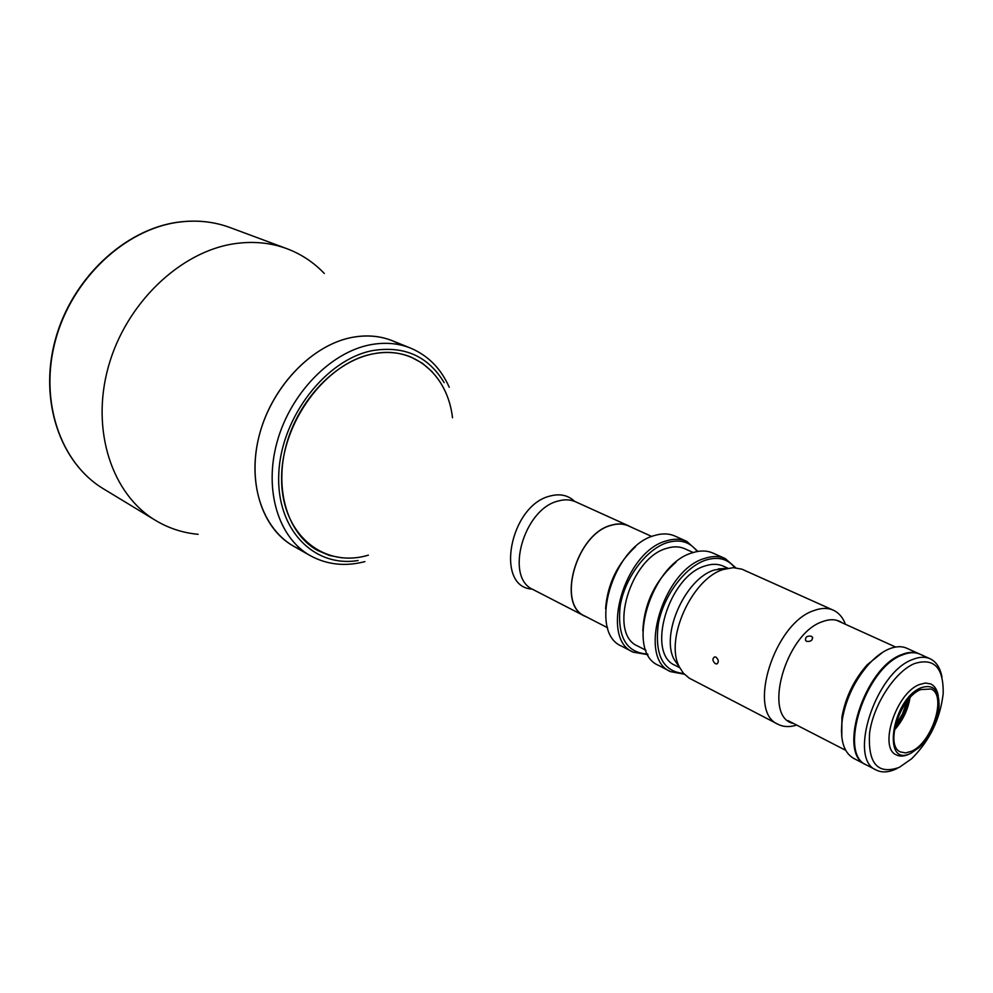 <?xml version="1.0" encoding="UTF-8"?>
<svg xmlns="http://www.w3.org/2000/svg" width="993" height="993" viewBox="0 0 993 993"><rect width="100%" height="100%" fill="white"/><g stroke="black" fill="none" stroke-linecap="round" stroke-linejoin="round"><path stroke-width="1.49" d="M432.191 371.742L422.323 363.215L410.953 357.046C399.236 352.279 386.476 351.237 372.685 353.942C335.771 361.216 298.67 399.608 286.369 444.678C273.907 489.748 287.883 534.035 317.45 550.37L329.341 555.447L342.151 557.892M630.667 526.898L628.594 525.818C623.418 523.51 617.634 523.311 611.229 525.21C576.35 533.626 556.167 604.551 584.865 616.219L587.012 617.162M651.818 536.493L628.544 525.942C623.381 523.634 617.609 523.435 611.229 525.334C576.436 533.725 556.316 604.464 584.927 616.094L607.654 627.787M401.296 345.154C386.786 336.639 370.364 334.07 352.019 337.409C312.547 344.844 272.901 385.371 259.831 433.258C246.599 481.133 261.668 528.35 293.283 546.001L310.238 555.633C278.586 537.97 263.629 490.368 277.097 441.959C290.403 393.551 330.359 352.478 369.992 344.832C384.614 342.026 398.156 343.119 410.606 348.121L392.533 340.81C380.096 335.808 366.591 334.678 352.019 337.409C310.672 345.13 269.426 389.355 258.205 439.725C246.736 490.108 266.745 537.014 302.12 550.172M452.498 417.78C447.682 374.622 413.56 345.13 372.685 353.942C325.667 362.706 281.156 422.857 281.615 478.626C281.379 534.557 323.73 568.691 368.428 555.137M324.289 273.472C313.726 262.375 301.276 254.121 286.952 248.709C270.729 242.702 253.352 241.026 234.82 243.657C180.453 251.341 125.888 303.213 108.349 366.827C90.574 430.428 112.122 494.551 155.529 520.394C168.673 528.276 182.873 532.906 198.128 534.308M914.454 663.585C894.805 671.727 873.319 704.844 869.583 733.07C867.77 763.505 877.651 774.95 899.211 767.415L911.673 758.714C929.746 740.654 940.247 718.932 943.189 693.561C943.648 667.507 934.078 657.515 914.454 663.585M897.039 768.483L896.356 768.83C888.685 772.467 881.983 772.864 876.248 770.034C847.65 759.235 875.454 672.782 912.319 659.625C919.084 656.807 925.004 656.51 930.081 658.756C936.325 661.748 940.297 667.904 941.997 677.238M876.248 770.034L866.417 764.958C837.744 754.097 865.3 668.004 902.203 655.02C908.967 652.227 914.901 651.954 920.002 654.201L930.081 658.756M909.737 753.786L908.93 754.183C904.164 756.418 900.006 756.678 896.468 754.953C878.308 748.163 895.897 693.325 919.27 684.599L925.451 683.01L930.801 683.966C934.761 685.902 937.255 689.912 938.273 695.969M911.251 753.017C881.573 769.041 891.391 699.568 920.983 687.777C933.37 683.743 939.378 690.023 939.03 706.619C937.119 722.445 930.553 736.024 919.332 747.344L911.251 753.017M909.998 697.756C907.9 710.045 902.687 720.819 894.358 730.091M920.71 689.589L930.962 689.018C947.235 694.988 932.154 742.739 911.512 751.267L905.616 752.917L900.527 751.949C884.44 745.942 900.018 697.384 920.71 689.589M894.668 728.353C901.681 719.702 906.41 709.945 908.831 699.072M866.07 764.784L865.722 764.598C837.037 753.724 864.58 667.668 901.483 654.685C908.247 651.892 914.181 651.631 919.282 653.878L919.642 654.052M919.282 653.878L906.82 648.255C901.706 645.984 895.76 646.232 888.983 648.988C882.28 651.818 875.627 656.795 869.024 663.932C855.06 679.82 846.185 698.153 842.399 718.957C839.693 739.214 843.417 752.334 853.583 758.329L865.722 764.598M841.779 737.079L841.94 716.971C845.527 697.247 853.93 679.857 867.162 664.813L882.839 652.19M841.431 731.506L842.114 717.691M845.664 750.298L794.946 724.182M806.626 641.329C810.747 641.776 812.671 640.398 812.423 637.183L811.318 636.24C807.135 635.619 805.211 636.997 805.522 640.361L806.626 641.329M907.081 701.219L902.438 714.054L895.264 725.647M734.832 567.686C727.782 558.836 718.1 556.316 705.8 560.102C685.096 566.854 663.56 595.601 658.309 623.914C654.499 654.908 662.939 671.442 683.643 673.502M684.251 674.173L670.56 671.64C636.861 658.123 663.15 569.535 704.893 558.339C712.453 555.869 719.242 555.956 725.25 558.587L735.726 567.748M725.25 558.587L712.912 553.076C706.904 550.42 700.115 550.321 692.543 552.753C650.825 563.763 624.808 651.818 658.582 665.397L670.56 671.64M693.213 552.542L684.785 548.732C679.435 546.361 673.415 546.224 666.725 548.347C630.145 557.818 607.927 634.043 637.717 646.046L645.934 650.278M697.247 551.537C690.098 541.855 680.081 538.889 667.222 542.625C646.282 549.141 624.783 577.889 620.153 606.003C617.1 636.786 626.26 652.798 647.647 654.064M647.982 654.697L633.149 652.153C599.251 638.449 624.671 551.525 666.34 540.9C673.899 538.541 680.689 538.69 686.734 541.359L697.942 551.413M686.734 541.359L674.892 536.046C668.835 533.39 662.033 533.216 654.486 535.537C612.842 545.989 587.695 632.392 621.63 646.158L633.149 652.153M727.931 568.232L723.264 566.122C717.951 563.776 711.944 563.701 705.241 565.911C668.612 575.903 645.611 653.58 675.24 665.409L679.783 667.755M605.581 608.684C607.493 584.132 617.485 563.478 635.545 546.721M642.806 630.915C644.196 603.285 655.293 580.346 676.084 562.112M715.332 663.696L716.685 663.945C719.006 662.17 718.783 659.898 716.003 657.13L714.625 656.894C712.167 658.707 712.403 660.978 715.332 663.696M796.671 725.076C789.708 727.298 783.527 727.05 778.115 724.319C746.562 712.031 774.143 622.971 814.012 610.546C821.273 607.84 827.703 607.728 833.313 610.198C838.812 612.743 842.846 617.435 845.428 624.274M778.115 724.319L689.241 678.157L683.407 673.229L679.547 667.271C664.168 640.2 691.836 578.435 723.45 569.461L733.318 567.661L741.945 569.188L833.313 610.198M793.655 723.525C762.078 717.629 785.314 633.571 822.44 621.668C830.247 618.738 836.876 619.148 842.337 622.884M679.001 666.502L674.309 659.762C660.134 634.788 685.48 578.187 714.612 569.92L726.454 568.406M532.248 589.097C494.44 587.496 509.719 505.102 550.271 495.991C560.04 493.422 568.17 495.222 574.674 501.403M628.594 525.818L575.655 501.813C570.441 499.491 564.657 499.218 558.289 501.006C523.584 508.776 504.382 577.789 533.179 589.606L584.865 616.219M444.144 382.628C428.244 356.264 404.449 345.564 372.76 350.554C326.176 359.255 281.317 416.861 278.81 472.978C275.706 529.195 313.788 567.922 358.113 560.511M178.541 222.184C125.13 229.135 72.166 278.636 55.596 339.829C38.814 401.011 60.561 463.247 103.533 488.866C60.337 463.086 38.566 400.762 55.31 339.68C71.844 278.561 124.721 229.122 178.293 222.147C196.577 219.751 213.793 221.551 229.942 227.521C213.892 221.576 196.751 219.801 178.541 222.184M310.238 555.633C326.97 564.744 345.192 566.742 364.903 561.616M449.246 387.258C441.016 368.626 428.132 355.581 410.606 348.121M103.533 488.866L155.529 520.394M229.942 227.521L286.952 248.709M841.94 716.971L842.399 718.957M867.162 664.813L869.024 663.932M895.612 647.039L836.565 620.265M812.696 637.94L812.423 637.183M795.753 724.605L788.02 720.633M717.331 663.696L716.685 663.945M674.309 659.762L679.547 667.271M718.262 568.902L727.385 568.344"/></g></svg>
